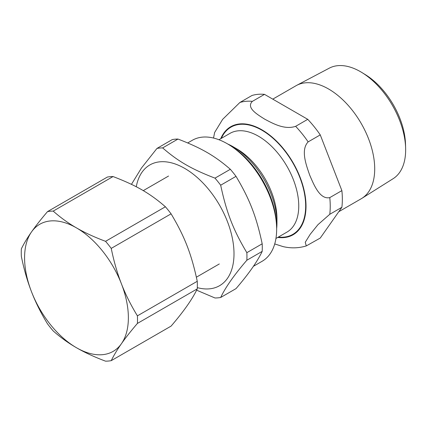 <?xml version="1.0" encoding="UTF-8"?>
<svg xmlns="http://www.w3.org/2000/svg" width="427" height="427" viewBox="0 0 427 427"><rect width="100%" height="100%" fill="white"/><g stroke="black" fill="none" stroke-linecap="round" stroke-linejoin="round"><path stroke-width="0.64" d="M253.398 266.315L262.183 261.244A69.841 40.325 -120 0 0 276.648 229.267L276.648 227.271A67.397 38.91 -120 0 0 228.995 144.732A67.397 38.91 -120 0 0 228.989 144.726M196.601 290.179L214.994 297.982A82.197 47.456 -120 0 0 220.679 297.475C225.499 287.318 234.22 274.903 246.849 260.24L262.189 251.38C257.369 261.543 248.642 273.953 236.014 288.62L220.679 297.475M246.849 252.667C233.217 229.838 226.507 212.539 220.679 185.206L236.014 176.351C249.651 199.179 256.36 216.473 262.189 243.812L246.849 252.667A82.197 47.456 -120 0 1 246.849 260.24M177.984 139.058C201.352 148.041 214.776 155.791 230.334 169.284L214.994 178.139C191.632 169.156 178.208 161.406 162.65 147.913L177.984 139.058A82.197 47.456 -120 0 0 172.305 139.565L156.971 148.42L141.449 168.046L131.447 184.352M197.306 287.633A69.718 40.255 -120 0 0 233.596 246.214A69.718 40.255 -120 0 0 184.71 168.398A69.718 40.255 -120 0 0 136.272 186.77M220.679 185.206A82.197 47.456 -120 0 0 214.994 178.139M162.65 147.913A82.197 47.456 -120 0 0 156.971 148.42M236.014 176.351A82.197 47.456 -120 0 0 230.334 169.284M262.189 251.38A82.197 47.456 -120 0 0 262.189 243.812M276.648 229.267A69.841 40.325 -120 0 0 227.26 143.728A69.841 40.325 -120 0 0 192.342 140.269L187.709 142.944M227.26 143.728L228.995 144.732M113.054 176.548C136.421 185.531 149.84 193.282 165.404 206.769L105.554 241.324C94.372 237.124 84.679 232.646 76.476 227.89C68.235 223.15 60.479 217.556 53.204 211.103L113.054 176.548A82.197 47.456 60 0 0 107.374 177.056L47.525 211.611C40.96 219.302 35.628 226.064 31.534 231.904C27.408 237.764 24.013 243.411 21.35 248.845A82.197 47.456 60 0 0 21.35 256.419C24.013 269.437 27.408 281.238 31.534 291.828A73.391 42.369 60 0 1 31.534 231.904A73.391 42.369 60 0 1 76.476 227.89A73.391 42.369 60 0 1 121.417 283.8A73.391 42.369 60 0 1 121.417 343.719A73.391 42.369 60 0 1 76.476 347.733A73.391 42.369 60 0 1 31.534 291.828C35.628 302.433 40.96 313.119 47.525 323.879A82.197 47.456 60 0 0 53.204 330.946C60.479 337.399 68.235 342.998 76.476 347.733C84.679 352.494 94.372 356.972 105.554 361.167A82.197 47.456 60 0 0 111.233 360.66C113.897 355.227 117.292 349.58 121.417 343.719C125.511 337.88 130.843 331.117 137.409 323.426L197.258 288.871C192.433 299.028 183.711 311.443 171.083 326.111L111.233 360.66M137.409 315.852C130.843 305.086 125.511 294.406 121.417 283.8C117.292 273.211 113.897 261.409 111.233 248.391L171.083 213.836C184.715 236.665 191.429 253.964 197.258 281.297L137.409 315.852A82.197 47.456 60 0 1 137.409 323.426M47.525 211.611A82.197 47.456 60 0 1 53.204 211.103M105.554 241.324A82.197 47.456 60 0 1 111.233 248.391M165.404 206.769A82.197 47.456 60 0 1 171.083 213.836M197.258 281.297A82.197 47.456 60 0 1 197.349 285.14A82.197 47.456 60 0 1 197.258 288.871M405.629 148.201L405.517 144.278A58.793 33.947 -120 0 0 365.304 74.624L361.963 72.569A63.836 36.855 60 0 1 405.629 148.201A63.836 36.855 60 0 1 405.65 149.888A63.836 36.855 60 0 1 393.123 178.694L361.909 198.336A65.246 37.667 -120 0 0 374.709 168.9A65.246 37.667 -120 0 0 346.697 103.74A65.246 37.667 -120 0 0 296.68 85.357A65.246 37.667 -120 0 0 295.954 85.763L272.778 99.139M296.68 85.357L329.302 68.149A63.836 36.855 60 0 1 361.963 72.569M338.782 211.707L361.199 198.763A65.246 37.667 -120 0 0 361.909 198.336M264.505 94.367L307.75 119.33L295.639 126.323C284.499 130.123 272.639 123.323 264.745 119.192C257.588 114.633 245.813 107.791 252.394 101.354L264.505 94.367A79.507 45.902 -120 0 0 251.994 95.483L239.889 102.475L222.643 119.352L214.626 132.498M329.772 197.61C319.77 199.788 313.818 184.587 309.687 175.102C306.292 165.19 300.427 149.941 308.15 141.881L320.255 134.889L341.878 190.618L329.772 197.61A79.507 45.902 -120 0 1 329.772 214.29L341.878 207.298L320.255 238.058L306.287 245.92L305.252 242.269L310.216 234.279L317.96 224.671L329.772 214.29M274.716 243.945L283.069 246.603M320.255 134.889A79.507 45.902 -120 0 0 307.75 119.33M341.878 207.298A79.507 45.902 -120 0 0 341.878 190.618M276.648 228.648A62.134 35.873 -120 0 0 276.958 222.798L276.958 218.603A56.999 32.911 -120 0 0 236.654 148.793L233.025 146.696A62.134 35.873 -120 0 0 227.799 144.043M276.958 222.798A62.134 35.873 -120 0 0 233.025 146.696M308.15 141.881A79.507 45.902 -120 0 0 295.639 126.323M277.737 237.433A62.379 36.017 -120 0 0 306.02 206.22A62.379 36.017 -120 0 0 261.911 129.819A62.379 36.017 -120 0 0 220.738 138.706M252.394 101.354A79.507 45.902 -120 0 0 239.889 102.475M278.351 237.076A61.894 35.735 -120 0 0 305.673 206.017A61.894 35.735 -120 0 0 261.911 130.219A61.894 35.735 -120 0 0 221.351 138.353M275.943 238.469L286.949 232.112A56.999 32.911 -120 0 0 298.756 206.017A56.999 32.911 -120 0 0 258.452 136.208A56.999 32.911 -120 0 0 229.95 133.389L218.944 139.741M196.383 277.198L219.307 263.961M143.258 190.639L168.548 176.041M214.658 132.37L213.527 138.049M282.77 246.534C290.814 248.455 298.654 248.247 306.287 245.92"/></g></svg>
